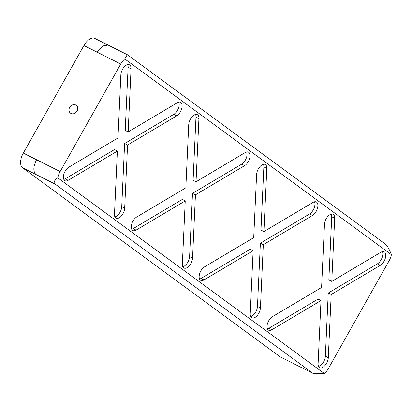 <?xml version="1.0" encoding="UTF-8"?>
<svg xmlns="http://www.w3.org/2000/svg" width="412" height="412" viewBox="0 0 412 412"><rect width="100%" height="100%" fill="white"/><g stroke="black" fill="none" stroke-linecap="round" stroke-linejoin="round"><path stroke-width="0.62" d="M77.034 111.06A4.872 4.105 -53.7 0 0 76.235 105.287A4.872 4.105 -53.7 0 0 69.664 107.372A4.872 4.105 -53.7 0 0 70.467 113.145A4.872 4.105 -53.7 0 0 77.034 111.06M68.201 180.291A7.797 4.166 -63.4 0 1 65.008 180.713A7.797 4.166 -63.4 0 1 65.111 171.248A7.797 4.166 -63.4 0 1 68.804 167.19L117.966 137.984L120.855 74.814A7.797 4.166 116.6 0 1 122.56 69.293A7.797 4.166 116.6 0 1 129.445 64.813A7.797 4.166 116.6 0 1 131.052 68.758L128.163 131.928L177.33 102.727A7.797 4.166 -63.4 0 1 180.523 102.305A7.797 4.166 -63.4 0 1 181.723 108.66A7.797 4.166 -63.4 0 1 176.727 115.829L127.566 145.034L124.676 208.204A7.797 4.166 116.6 0 1 121.473 215.883A7.797 4.166 116.6 0 1 116.086 218.206A7.797 4.166 116.6 0 1 114.479 214.261L117.369 151.091L68.201 180.291L65.256 178.818A7.797 4.166 -63.4 0 1 63.819 179.405M136.078 230.117A7.797 4.166 -63.4 0 1 132.885 230.54A7.797 4.166 -63.4 0 1 132.983 221.074A7.797 4.166 -63.4 0 1 136.676 217.016L185.843 187.81L188.727 124.64A7.797 4.166 116.6 0 1 190.432 119.12A7.797 4.166 116.6 0 1 197.322 114.639A7.797 4.166 116.6 0 1 198.924 118.579L196.04 181.754L245.202 152.548A7.797 4.166 -63.4 0 1 248.395 152.131A7.797 4.166 -63.4 0 1 249.595 158.486A7.797 4.166 -63.4 0 1 244.604 165.655L195.437 194.855L192.553 258.03A7.797 4.166 116.6 0 1 189.345 265.709A7.797 4.166 116.6 0 1 183.958 268.032A7.797 4.166 116.6 0 1 182.356 264.087L185.24 200.917L136.078 230.117L133.133 228.639A7.797 4.166 -63.4 0 1 131.696 229.232M203.95 279.944A7.797 4.166 -63.4 0 1 200.757 280.361A7.797 4.166 -63.4 0 1 200.86 270.9A7.797 4.166 -63.4 0 1 204.553 266.837L253.715 237.636L256.604 174.461A7.797 4.166 116.6 0 1 258.309 168.941A7.797 4.166 116.6 0 1 265.194 164.46A7.797 4.166 116.6 0 1 266.801 168.405L263.912 231.58L313.079 202.374A7.797 4.166 -63.4 0 1 316.272 201.957A7.797 4.166 -63.4 0 1 317.472 208.307A7.797 4.166 -63.4 0 1 312.476 215.481L263.314 244.682L260.425 307.857A7.797 4.166 116.6 0 1 257.222 315.53A7.797 4.166 116.6 0 1 251.835 317.858A7.797 4.166 116.6 0 1 250.228 313.913L253.117 250.738L203.95 279.944L201.005 278.466A7.797 4.166 -63.4 0 1 199.568 279.058M271.827 329.765A7.797 4.166 -63.4 0 1 268.634 330.187A7.797 4.166 -63.4 0 1 268.732 320.727A7.797 4.166 -63.4 0 1 272.425 316.663L321.592 287.463L324.476 224.288A7.797 4.166 116.6 0 1 326.18 218.767A7.797 4.166 116.6 0 1 333.071 214.286A7.797 4.166 116.6 0 1 334.673 218.231L331.789 281.401L380.951 252.201A7.797 4.166 -63.4 0 1 384.144 251.778A7.797 4.166 -63.4 0 1 385.344 258.133A7.797 4.166 -63.4 0 1 380.353 265.302L331.186 294.508L328.302 357.678A7.797 4.166 116.6 0 1 325.094 365.356A7.797 4.166 116.6 0 1 319.707 367.679A7.797 4.166 116.6 0 1 318.105 363.739L320.989 300.564L271.827 329.765L268.882 328.292A7.797 4.166 -63.4 0 1 267.445 328.879M57.757 177.819A12.381 6.618 -63.4 0 1 60.142 171.552L120.742 64.009A12.381 6.618 -63.4 0 1 124.748 58.931L127.293 54.698L127.766 54.992L385.266 244.017C387.265 245.64 389.314 249.193 391.4 254.673A12.381 6.618 -63.4 0 1 389.016 260.94L328.416 368.488A12.381 6.618 -63.4 0 1 324.409 373.566L313.099 373.406L312.548 373.071L55.048 184.046C53.272 182.537 54.173 180.461 57.757 177.819L324.409 373.566M391.4 254.673L124.748 58.931M117.369 151.091L114.423 149.613L65.256 178.818M114.897 216.897A7.797 4.166 116.6 0 0 121.731 206.726L124.62 143.556L127.566 145.034M128.163 131.928L125.217 130.45L128.106 67.28A7.797 4.166 116.6 0 0 127.689 64.643M185.24 200.917L182.295 199.439L133.133 228.639M182.768 266.724A7.797 4.166 116.6 0 0 189.608 256.552L192.492 193.382L195.437 194.855M196.04 181.754L193.094 180.276L195.978 117.106A7.797 4.166 116.6 0 0 195.561 114.469M253.117 250.738L250.172 249.265L201.005 278.466M250.645 316.55A7.797 4.166 116.6 0 0 257.479 306.379L260.369 243.204L263.314 244.682M263.912 231.58L260.966 230.102L263.855 166.927A7.797 4.166 116.6 0 0 263.438 164.29M320.989 300.564L318.043 299.086L268.882 328.292M318.522 366.376A7.797 4.166 116.6 0 0 325.356 356.205L328.24 293.03L331.186 294.508M331.789 281.401L328.843 279.928L331.727 216.753A7.797 4.166 116.6 0 0 331.31 214.116M280.134 356.828L293.396 363.472L280.649 357.142A12.381 6.618 -63.4 0 1 280.134 356.828L22.634 167.802A12.381 6.618 -63.4 0 1 23.309 153.094L83.904 45.552A12.381 6.618 -63.4 0 1 94.837 38.434L127.293 54.698M382.387 251.608A7.797 4.166 -63.4 0 1 377.407 263.829L328.24 293.03M314.511 201.787A7.797 4.166 -63.4 0 1 309.53 214.003L260.369 243.204M246.639 151.961A7.797 4.166 -63.4 0 1 241.659 164.177L192.492 193.382M178.762 102.135A7.797 4.166 -63.4 0 1 173.782 114.351L124.62 143.556M121.731 206.726L124.676 208.204M128.106 67.28L131.052 68.758M189.608 256.552L192.553 258.03M195.978 117.106L198.924 118.579M257.479 306.379L260.425 307.857M263.855 166.927L266.801 168.405M325.356 356.205L328.302 357.678M331.727 216.753L334.673 218.231M83.904 45.552L97.165 52.195L102.66 45.979L108.099 45.083M97.165 52.195L120.742 64.009M293.396 363.472L312.548 373.071M22.634 167.802L55.048 184.046M35.896 174.451C32.981 171.407 33.207 166.505 36.565 159.738L60.142 171.552M23.309 153.094L36.565 159.738M377.407 263.829L380.353 265.302M309.53 214.003L312.476 215.481M241.659 164.177L244.604 165.655M173.782 114.351L176.727 115.829M293.905 363.786L313.099 373.406"/></g></svg>
